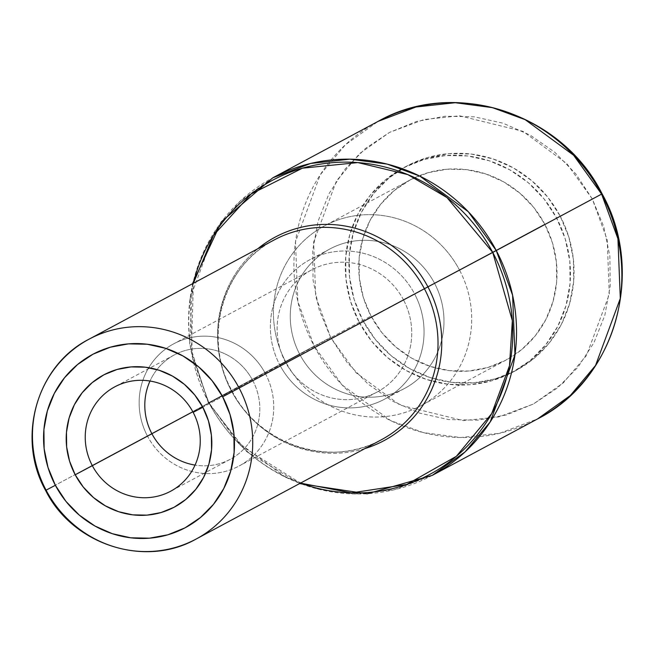 <?xml version="1.0" encoding="UTF-8"?>
<svg xmlns="http://www.w3.org/2000/svg" width="654" height="654" viewBox="0 0 654 654"><rect width="100%" height="100%" fill="white"/><g stroke="black" fill="none" stroke-linecap="round" stroke-linejoin="round"><path stroke-width="0.49" stroke-dasharray="3.27 2.45" d="M89.157 339.124A113.371 109.193 -118.2 0 0 46.074 490.157L75.112 474.6L46.074 490.157A113.371 109.193 -118.2 0 0 196.045 539.084M364.957 448.554A115.398 111.147 61.8 0 1 231.426 390.806A115.398 111.147 61.8 0 1 257.848 248.708A115.398 111.147 61.8 0 0 231.426 390.806L208.781 402.643L191.352 351.991L193.38 283.264A166.77 160.622 -118.2 0 0 208.781 402.643L231.426 390.806A115.398 111.147 61.8 0 0 364.957 448.554M274.435 239.822A113.371 109.193 -118.2 0 0 231.361 390.855L75.112 474.6L231.361 390.855A113.371 109.193 -118.2 0 0 381.437 439.725C331.145 468.55 259.082 445.235 231.851 390.593C202.2 337.726 222.859 265.63 274.328 239.879A113.371 109.193 -118.2 0 0 231.361 390.855A113.371 109.193 -118.2 0 0 381.331 439.782M272.824 177.806L240.092 201.203L214.904 231.23L190.15 298.232L192.513 357.926L208.847 402.594L208.356 402.856L208.781 402.643A166.77 160.622 -118.2 0 0 300.488 483.11L241.375 446.012L208.781 402.643L208.356 402.856L208.847 402.594A168.797 162.576 61.8 0 1 272.824 177.806M592.311 198.996L566.944 163.737L522.996 131.348L459.59 115.799L423.98 119.535L389.563 132.386L359.569 153.608L336.45 180.937L313.65 242.086L315.727 296.622L330.63 337.415L314.182 346.146L297.84 301.469L295.485 241.784L320.239 174.782L345.418 144.755L378.151 121.35A168.797 162.576 -118.2 0 0 314.182 346.146L208.847 402.594L314.182 346.146A168.797 162.576 -118.2 0 0 537.621 418.895L499.779 433.25L460.555 437.534L423.359 432.621L390.626 420.596L342.14 384.969L314.182 346.146L330.63 337.415L347.176 362.578L368.112 384.119L392.629 401.204L419.803 413.181L448.57 419.582L477.837 420.17L506.474 414.914L533.378 404.017L557.527 387.912L577.981 367.196L593.955 342.68L604.836 315.302L610.215 286.117L609.871 256.237L603.822 226.824L592.311 198.996L575.765 173.825L554.829 152.292L530.312 135.206L503.139 123.23L474.371 116.829L445.104 116.24L416.467 121.497L389.563 132.386L365.414 148.499L344.96 169.214L328.987 193.731L318.106 221.109L312.726 250.294L313.07 280.174L319.119 309.587L330.63 337.415L355.997 372.674L399.946 405.063L463.351 420.612L498.961 416.876L533.378 404.017L563.372 382.803L586.491 355.474L609.291 294.325L607.214 239.789L592.311 198.996L602.081 193.846L592.311 198.996M362.807 320.395A115.889 111.621 -118.2 0 0 516.21 370.352A115.889 111.621 -118.2 0 0 560.135 216.016L556.554 217.937A115.889 111.621 61.8 0 1 512.63 372.265A115.889 111.621 61.8 0 1 359.226 322.316L362.807 320.395L359.226 322.316L371.701 341.298L387.487 357.534L405.979 370.417L426.465 379.451L448.162 384.282L470.226 384.716L491.824 380.759L512.115 372.543L530.32 360.395L545.747 344.772L557.788 326.289L565.996 305.639L570.051 283.632L569.798 261.101L565.236 238.914L556.554 217.937L544.079 198.955L528.293 182.711L509.801 169.827L489.315 160.802L467.618 155.971L445.546 155.529L423.947 159.494L403.657 167.71L385.451 179.858L370.033 195.472L357.983 213.964L349.776 234.606L345.721 256.621L345.982 279.152L350.536 301.331L359.226 322.316A115.889 111.621 61.8 0 1 403.142 167.98A115.889 111.621 61.8 0 1 556.554 217.937L560.135 216.016A115.889 111.621 -118.2 0 0 406.731 166.059A115.889 111.621 -118.2 0 0 362.807 320.395L354.125 299.409L349.563 277.231L349.31 254.7L353.356 232.685L361.564 212.043L373.614 193.559L389.04 177.937L407.246 165.789L427.536 157.573L449.126 153.608L471.199 154.05L492.895 158.881L513.382 167.906L531.874 180.79L547.66 197.034L560.135 216.016L568.817 236.993L573.378 259.18L573.64 281.711L569.585 303.718L561.377 324.368L549.327 342.851L533.901 358.474L515.695 370.622L495.405 378.838L473.815 382.803L451.742 382.361L430.046 377.53L409.559 368.504L391.067 355.621L375.282 339.377L362.807 320.395M371.022 316.078A102.032 98.272 -118.2 0 0 506.09 360.052A102.032 98.272 -118.2 0 0 544.757 224.175L459.427 269.906A102.032 98.272 61.8 0 1 420.751 405.791A102.032 98.272 61.8 0 1 285.692 361.809L371.022 316.078L285.692 361.809A102.032 98.272 -118.2 0 0 420.301 406.028A102.032 98.272 -118.2 0 0 459.427 269.906L434.477 283.141A79.109 76.191 61.8 0 1 404.139 388.68A79.109 76.191 61.8 0 1 299.769 354.394L285.692 361.809L299.769 354.394A79.109 76.191 -118.2 0 0 404.491 388.492A79.109 76.191 -118.2 0 0 434.477 283.141L414.554 293.818A79.109 76.191 61.8 0 1 384.577 399.169A79.109 76.191 61.8 0 1 279.855 365.071L299.769 354.394L279.855 365.071A79.109 76.191 -118.2 0 0 384.225 399.357A79.109 76.191 -118.2 0 0 414.554 293.818L403.42 299.728A69.283 66.733 61.8 0 1 376.851 392.163A69.283 66.733 61.8 0 1 285.446 362.136L279.855 365.071L285.446 362.136A69.283 66.733 -118.2 0 0 377.162 391.999A69.283 66.733 -118.2 0 0 403.42 299.728L265.434 373.679A69.283 66.733 61.8 0 1 239.176 465.95A69.283 66.733 61.8 0 1 205.462 473.529A69.283 66.733 61.8 0 1 147.461 436.087L151.883 433.716L147.461 436.087A69.283 66.733 -118.2 0 0 205.462 473.529A69.283 66.733 -118.2 0 0 265.434 373.679L252.722 380.44A59.203 57.021 61.8 0 1 208.438 465.656A59.203 57.021 61.8 0 1 195.055 465.092A59.203 57.021 -118.2 0 0 230.282 459.28A59.203 57.021 -118.2 0 0 252.722 380.44L193.151 412.363L252.722 380.44A59.203 57.021 -118.2 0 0 174.348 354.918A59.203 57.021 -118.2 0 0 150.003 381.029A59.203 57.021 61.8 0 1 156.944 369.575A59.203 57.021 61.8 0 1 252.722 380.44L265.434 373.679A69.283 66.733 -118.2 0 0 207.727 336.246A69.283 66.733 -118.2 0 0 148.744 367.695A69.283 66.733 -118.2 0 0 147.461 436.087L151.908 433.766L147.461 436.087A69.283 66.733 61.8 0 1 148.736 367.695A69.283 66.733 61.8 0 1 173.719 343.816A69.283 66.733 61.8 0 1 265.434 373.679L403.42 299.728A69.283 66.733 -118.2 0 0 311.705 269.865A69.283 66.733 -118.2 0 0 285.446 362.136L192.832 411.767L285.446 362.136A69.283 66.733 61.8 0 1 312.015 269.701A69.283 66.733 61.8 0 1 403.42 299.728L414.554 293.818A79.109 76.191 -118.2 0 0 310.192 259.532A79.109 76.191 -118.2 0 0 279.855 365.071A79.109 76.191 61.8 0 1 309.841 259.72A79.109 76.191 61.8 0 1 414.554 293.818L434.477 283.141A79.109 76.191 -118.2 0 0 329.755 249.043A79.109 76.191 -118.2 0 0 299.769 354.394A79.109 76.191 61.8 0 1 330.106 248.855A79.109 76.191 61.8 0 1 434.477 283.141L459.427 269.906A102.032 98.272 -118.2 0 0 324.809 225.687A102.032 98.272 -118.2 0 0 285.692 361.809A102.032 98.272 61.8 0 1 324.359 225.924A102.032 98.272 61.8 0 1 459.427 269.906L544.757 224.175A102.032 98.272 -118.2 0 0 409.69 180.193A102.032 98.272 -118.2 0 0 371.022 316.078L363.371 297.603L359.357 278.073L359.136 258.232L362.7 238.857L369.927 220.676L380.538 204.4L394.117 190.649L410.148 179.956L428.01 172.721L447.025 169.231L466.449 169.623L485.554 173.874L503.588 181.82L519.873 193.167L533.77 207.465L544.757 224.175L552.401 242.65L556.415 262.18L556.644 282.013L553.071 301.396L545.845 319.569L535.242 335.845L521.663 349.604L505.632 360.297L487.77 367.532L468.755 371.014L449.323 370.63L430.226 366.379L412.183 358.433L395.899 347.086L382.001 332.788L371.022 316.078M432.294 475.352A168.797 162.576 61.8 0 1 208.847 402.594L236.805 441.425L285.291 477.052L318.032 489.069L355.228 493.983L394.452 489.707L432.294 475.352M192.472 283.746L189.652 344.519L208.356 402.856L246.762 451.71L299.581 483.592M516.21 370.352L512.63 372.265M506.09 360.052L420.751 405.791M404.491 388.492L384.577 399.169M377.162 391.999L239.176 465.95M230.282 459.28L170.719 491.203M174.348 354.918L114.777 386.841M311.705 269.865L173.719 343.816M329.755 249.043L309.841 259.72M409.69 180.193L324.359 225.924M406.731 166.059L403.142 167.98"/><path stroke-width="0.98" d="M381.331 439.782A113.371 109.193 -118.2 0 0 424.405 288.741L239.119 388.043A113.371 109.193 61.8 0 1 196.151 539.027A113.371 109.193 61.8 0 1 46.074 490.157A113.371 109.193 61.8 0 1 89.042 339.181A113.371 109.193 61.8 0 1 239.119 388.043L222.671 396.774A98.255 94.634 61.8 0 1 184.992 527.86A98.255 94.634 61.8 0 1 55.361 485.276L48.004 467.479L44.137 448.677L43.916 429.572L47.358 410.908L54.315 393.406L64.525 377.734L77.605 364.491L93.04 354.19L110.24 347.225L128.552 343.865L147.264 344.241L165.658 348.337L183.03 355.989L198.71 366.91L212.092 380.685L222.671 396.774L230.028 414.562L233.895 433.373L234.116 452.47L230.674 471.133L223.717 488.636L213.506 504.316L200.426 517.551L184.992 527.86L167.792 534.817L149.48 538.177L130.767 537.809L112.374 533.713L95.002 526.053L79.322 515.131L65.94 501.365L55.361 485.276L45.592 490.426L55.361 485.276A98.255 94.634 61.8 0 1 93.04 354.19A98.255 94.634 61.8 0 1 222.671 396.774L239.119 388.043A113.371 109.193 -118.2 0 0 89.157 339.124M196.045 539.084A113.371 109.193 -118.2 0 0 239.119 388.043L427.92 286.869A115.398 111.147 61.8 0 1 364.957 448.554A115.398 111.147 61.8 0 0 427.92 286.869L496.263 250.556L468.305 211.732L419.819 176.106L387.086 164.08L349.89 159.167L310.666 163.451L272.824 177.806A168.797 162.576 61.8 0 1 496.263 250.556L601.598 194.107A168.797 162.576 -118.2 0 0 378.151 121.35L415.993 106.994L455.217 102.719L492.413 107.632L525.154 119.649L573.64 155.276L601.598 194.107L496.263 250.556A168.797 162.576 61.8 0 1 432.294 475.352L465.027 451.947L490.206 421.92L514.96 354.918L512.605 295.232L496.263 250.556L492.748 252.428A166.77 160.622 -118.2 0 0 329.534 162.944A166.77 160.622 -118.2 0 0 193.38 283.264L213.498 235.334L251.201 193.927L302.442 168.184L357.852 162.584L407.826 174.61L447.025 197.614L492.748 252.428L424.405 288.741A113.371 109.193 -118.2 0 0 274.328 239.879L89.042 339.181C36.608 365.545 16.113 438.049 45.592 490.426L46.074 490.157M92.345 465.689A59.203 57.021 -118.2 0 0 170.449 491.342A59.203 57.021 -118.2 0 0 193.151 412.363L202.83 407.27A74.948 72.185 61.8 0 1 174.087 507.259A74.948 72.185 61.8 0 1 75.202 474.779L151.908 433.766A59.203 57.021 -118.2 0 0 195.055 465.092A59.203 57.021 61.8 0 1 151.908 433.766L92.345 465.689A59.203 57.021 61.8 0 1 114.777 386.841A59.203 57.021 61.8 0 1 193.151 412.363A59.203 57.021 61.8 0 1 170.719 491.203A59.203 57.021 61.8 0 1 92.345 465.689L75.202 474.779L83.271 487.05L93.481 497.555L105.441 505.885L118.693 511.73L132.721 514.853L146.995 515.139L160.966 512.572L174.087 507.259L185.859 499.403L195.84 489.298L203.631 477.346L208.937 463.997L211.561 449.756L211.389 435.188L208.446 420.841L202.83 407.27L194.761 394.991L184.551 384.487L172.591 376.156L159.339 370.319L145.311 367.196L131.037 366.91L117.066 369.477L103.945 374.783L92.173 382.647L82.191 392.743L74.401 404.703L69.095 418.053L66.471 432.286L66.643 446.862L69.586 461.209L75.202 474.779A74.948 72.185 61.8 0 1 103.945 374.783A74.948 72.185 61.8 0 1 202.83 407.27L193.151 412.363A59.203 57.021 -118.2 0 0 115.047 386.702A59.203 57.021 -118.2 0 0 92.345 465.689M257.848 248.708A115.398 111.147 61.8 0 1 427.92 286.869A115.398 111.147 61.8 0 0 257.848 248.708M151.883 433.716L192.832 411.767L151.883 433.716M150.003 381.029A59.203 57.021 -118.2 0 0 151.908 433.766A59.203 57.021 61.8 0 1 150.003 381.029M192.472 283.746L221.379 221.812L272.824 177.806L378.151 121.35C454.366 77.859 561.9 112.995 602.089 193.837C646.013 271.966 615.479 379.753 537.621 418.895A168.797 162.576 -118.2 0 0 601.598 194.107L617.932 238.775L620.294 298.469L595.541 365.472L570.353 395.498L537.621 418.895L432.294 475.352L367.164 493.819L299.581 483.592M300.488 483.11A166.77 160.622 -118.2 0 0 475.523 437.003A166.77 160.622 -118.2 0 0 492.748 252.428L512.352 320.689L509.491 365.766L491.669 413.639L456.369 456.296L406.714 484.483L351.492 492.895L300.488 483.11M45.592 490.426C72.504 544.643 144.804 568.318 196.151 539.027L381.437 439.725A113.371 109.193 -118.2 0 0 424.405 288.741A113.371 109.193 -118.2 0 0 274.435 239.822"/></g></svg>
